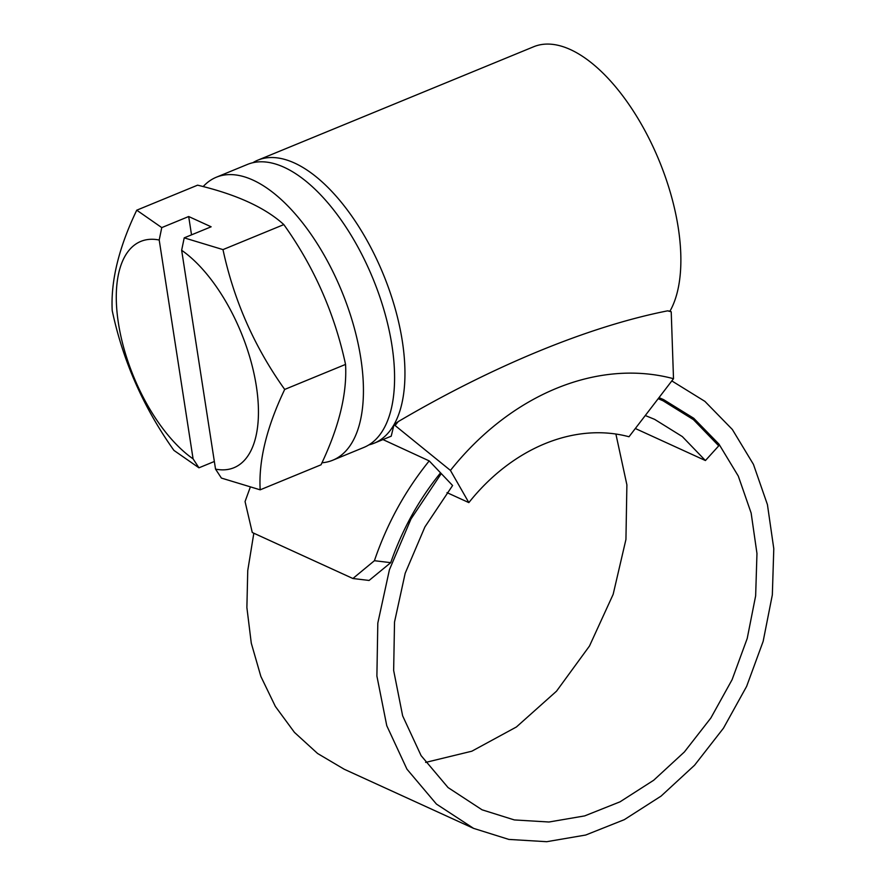 <?xml version="1.0" encoding="UTF-8"?>
<svg xmlns="http://www.w3.org/2000/svg" width="886" height="886" viewBox="0 0 886 886"><rect width="100%" height="100%" fill="white"/><g stroke="black" fill="none" stroke-linecap="round" stroke-linejoin="round"><path stroke-width="1.33" d="M203.171 186.581A153.001 72.641 67.6 0 1 216.361 177.211A153.001 72.641 67.6 0 1 360.79 358.143A153.001 72.641 67.6 0 1 332.726 460.233A153.001 72.641 67.6 0 1 321.961 462.78M216.361 177.211L247.493 164.408A153.001 72.641 67.6 0 1 391.933 345.341A153.001 72.641 67.6 0 1 363.869 447.43L332.726 460.233M184.21 237.858L211.134 226.794L188.685 216.527L161.761 227.602L159.203 240.017A122.346 58.088 -112.4 0 0 118.403 323.047A122.346 58.088 -112.4 0 0 193.082 458.859L198.951 467.808L173.922 450.398C143.454 407.494 122.877 360.89 112.212 310.587C110.672 280.906 118.857 247.438 136.743 210.192L197.589 185.174C236.352 194.411 265.102 207.557 283.83 224.59C314.032 266.874 334.598 313.478 345.551 364.412C347.19 393.639 339.017 427.096 321.02 464.807L260.174 489.825C258.535 460.598 266.708 427.141 284.705 389.43C254.504 347.157 233.937 300.553 222.984 249.608L184.21 237.858L181.652 250.284A122.346 58.088 -112.4 0 1 256.331 386.097A122.346 58.088 -112.4 0 1 215.531 469.115L181.652 250.284M368.886 444.872A153.001 72.641 -112.4 0 0 374.246 443.166A153.001 72.641 -112.4 0 0 394.015 424.649A153.001 72.641 -112.4 0 0 402.31 341.077A153.001 72.641 -112.4 0 0 257.87 160.144A153.001 72.641 -112.4 0 0 252.864 162.703M257.87 160.144L533.804 46.692A153.001 72.641 67.6 0 1 678.233 227.624A153.001 72.641 67.6 0 1 669.949 311.196L671.223 311.783L673.504 378.71L629.005 436.754A183.092 143.687 -65.4 0 0 468.849 502.606L446.998 492.627M260.174 489.825L221.4 478.075L215.531 469.115M468.849 502.606L450.442 470.422L394.015 424.649L398.213 421.614C492.671 366.018 588.791 326.402 667.601 310.842L669.949 311.196M667.601 310.842A315.449 247.559 -65.4 0 1 671.223 311.783M425.634 762.414L471.828 751.206L516.416 726.974L556.519 691.18L589.489 646.016L613.156 594.351L625.937 539.452L626.889 484.841L615.892 434.04M253.828 533.217L247.748 570.573L246.884 607.552L251.281 643.158L260.861 676.439L275.369 706.441L294.451 732.39L317.598 753.499L344.211 769.236L473.578 828.366L508.863 839.419L546.717 841.7L585.701 835.033L624.32 819.661L661.089 796.093L694.58 765.216L723.474 728.17L746.643 686.351L763.156 641.342L772.337 594.86L773.788 548.7L767.431 504.632L753.443 464.375L732.345 429.477L704.879 401.358L672.109 381.091M250.251 487.267L245.057 501.576L252.277 532.508L352.894 578.503L374.424 560.705L390.726 562.665L369.085 580.452L352.894 578.503M658.996 397.626L663.625 399.641L693.727 418.258L718.934 444.074L738.304 476.103L751.14 513.049L756.965 553.484L755.647 595.824L747.219 638.441L732.091 679.695L710.849 718.014L684.38 751.97L653.691 780.245L620.023 801.83L584.66 815.906L548.977 822.009L514.334 819.927L482.062 809.815L448.061 787.565L421.105 755.636L402.643 715.833L393.65 670.447L394.525 622.016L405.179 573.275L424.915 526.926L452.591 485.506L429.212 460.908C405.234 490.534 386.972 523.803 374.424 560.705M440.552 472.836C418.901 499.538 402.288 529.474 390.726 562.665M441.261 473.578L411.004 518.952L389.43 569.731L377.813 623.079L376.893 676.04L386.761 725.689L406.951 769.17L436.433 804.078L473.578 828.366M658.265 398.589L663.093 400.804L693.428 419.632L718.745 445.835L705.422 460.543L682.32 436.576L654.621 419.355L645.285 415.523M705.422 460.543L635.328 428.503M663.093 400.804L658.198 398.678M429.212 460.908L382.962 439.578M394.015 424.649L391.213 436.189L374.246 443.166M395.3 425.236A315.449 247.559 -65.4 0 1 398.213 421.614M450.442 470.422A255.013 200.125 -65.4 0 1 673.504 378.71M214.346 461.484L198.951 467.808M222.984 249.608L283.83 224.59M161.761 227.602L136.743 210.192M284.705 389.43L345.551 364.412M159.203 240.017L193.082 458.859M188.685 216.527L191.52 234.856"/></g></svg>
